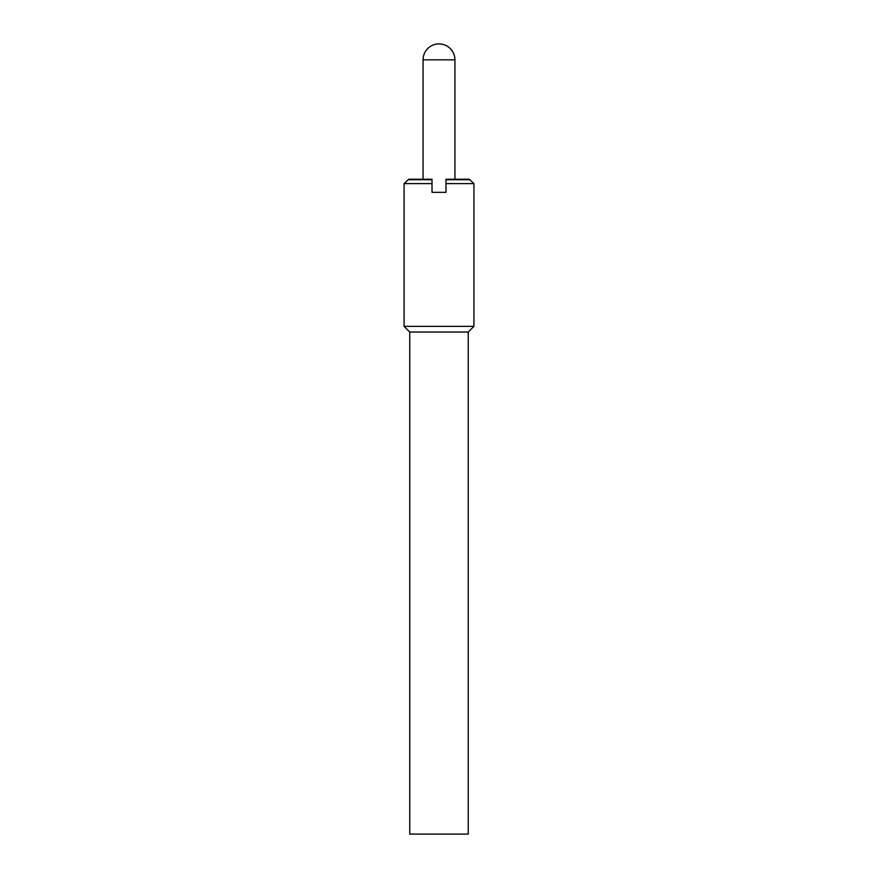 <?xml version="1.0" encoding="UTF-8"?>
<svg xmlns="http://www.w3.org/2000/svg" width="878" height="878" viewBox="0 0 878 878"><rect width="100%" height="100%" fill="white"/><g stroke="black" fill="none" stroke-linecap="round" stroke-linejoin="round"><path stroke-width="1.32" d="M439 43.9A15.936 15.936 0 0 0 423.064 59.836L454.936 59.836A15.936 15.936 0 0 0 439 43.9M423.064 179.233L423.064 59.836M454.936 59.836L454.936 179.233M432.02 192.337L432.02 179.233L408.797 179.233L404.078 183.601L404.078 326.364L409.752 332.038L409.752 834.1L468.248 834.1L468.248 332.038L473.922 326.364L473.922 183.601L445.98 183.601L445.98 192.337L432.02 192.337M473.922 183.601L469.203 179.233L445.98 179.233L445.98 183.601M470.048 179.727L445.98 179.727M432.02 179.727L407.952 179.727M432.02 183.601L404.078 183.601M473.922 326.364L404.078 326.364M468.248 332.038L409.752 332.038"/></g></svg>
